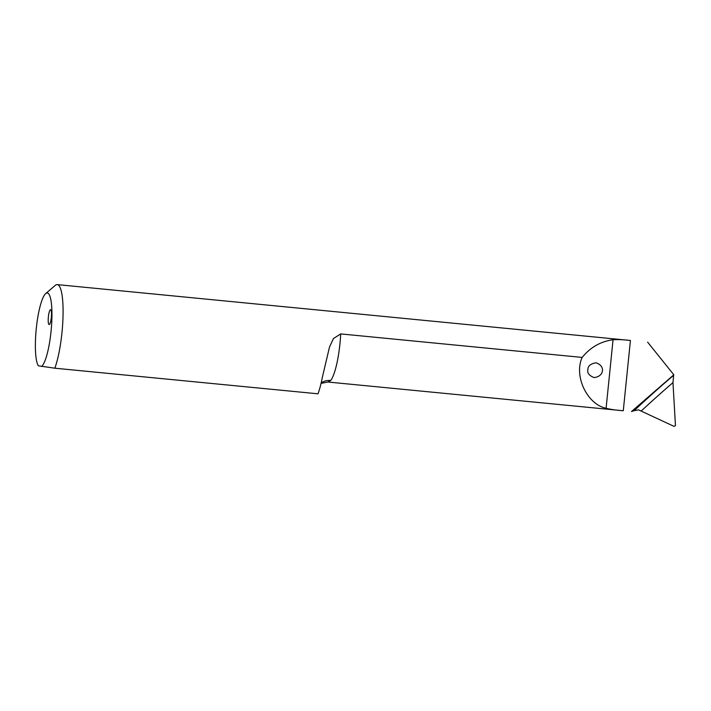 <?xml version="1.0" encoding="UTF-8"?>
<svg xmlns="http://www.w3.org/2000/svg" width="711" height="711" viewBox="0 0 711 711"><rect width="100%" height="100%" fill="white"/><g stroke="black" fill="none" stroke-linecap="round" stroke-linejoin="round"><path stroke-width="1.07" d="M41.629 366.485A37.23 7.483 95.6 0 0 51.69 323.212A37.23 7.483 95.6 0 0 45.655 293.625A37.23 7.483 95.6 0 0 36.279 328.606A37.23 7.483 95.6 0 0 38.35 365.81L54.836 368.2L318.004 393.814A46.535 9.359 -84.4 0 0 322.403 377.097L329.54 346.906L333.459 338.534L340.702 333.912L582.176 357.42C573.661 375.861 587.01 404.248 606.092 408.283C610.509 409.403 616.241 410.229 623.28 410.754L327.887 382.02L330.677 380.501A40.02 8.052 -84.4 0 0 340.702 333.912M54.836 368.2A46.535 9.359 -84.4 0 0 63.003 316.875A46.535 9.359 -84.4 0 0 57.244 284.604L630.426 340.471C623.405 339.662 617.61 339.414 613.06 339.742C600.599 341.467 590.308 347.359 582.176 357.42M57.244 284.604A46.535 9.359 -84.4 0 0 55.236 285.404L45.655 293.625M49.103 324.536A7.448 1.493 -84.4 0 0 49.139 324.536A7.448 1.493 -84.4 0 0 51.334 317.426A7.448 1.493 -84.4 0 0 50.579 309.72A7.448 1.493 -84.4 0 0 48.375 316.902A7.448 1.493 -84.4 0 0 49.103 324.536M634.114 410.674L638.576 409.874L674.108 426.396L675.45 425.605L672.97 382.607L673.628 375.319A1163.463 1157.073 -57.9 0 0 634.114 410.674L631.484 411.553L673.824 374.804L647.632 342.151M587.873 369.649C587.828 366.049 590.53 363.765 595.951 362.797C605.532 365.738 604.341 376.421 594.147 377.585C589.206 375.692 587.117 373.053 587.873 369.649M673.824 374.804L673.628 375.319M321.15 382.98A14.895 13.936 -141.4 0 1 330.677 380.501M630.426 340.471L623.28 410.754M613.06 339.742L606.092 408.283M641.242 410.994A1158.806 1152.442 122.1 0 1 672.97 382.607M327.887 382.02L321.061 383.371"/></g></svg>
